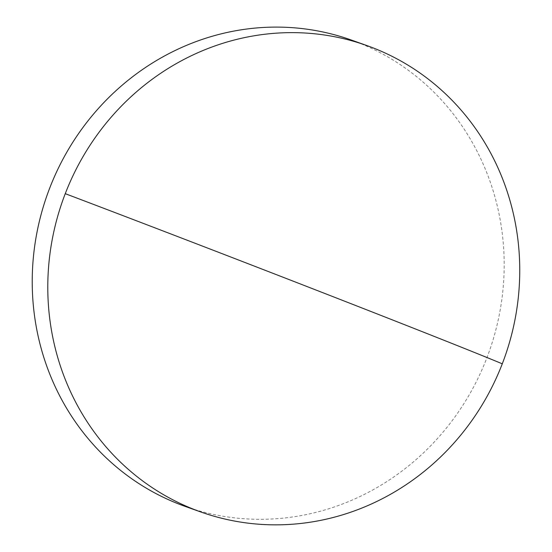 <?xml version="1.0" encoding="UTF-8"?>
<svg xmlns="http://www.w3.org/2000/svg" width="552" height="552" viewBox="0 0 552 552"><rect width="100%" height="100%" fill="white"/><g stroke="black" fill="none" stroke-linecap="round" stroke-linejoin="round"><path stroke-width="0.41" stroke-dasharray="2.76 2.07" d="M185.224 506.425A247.544 234.476 109.6 0 0 487.933 355.046A247.544 234.476 109.6 0 0 357.316 42.269A247.544 234.476 109.6 0 0 351.175 39.979"/><path stroke-width="0.83" d="M194.663 509.682A247.544 234.476 109.6 0 0 200.797 511.966A247.544 234.476 109.6 0 0 502.279 363.816A247.544 234.476 109.6 0 0 372.883 47.803A247.544 234.476 109.6 0 0 366.749 45.519A247.544 234.476 109.6 0 0 65.26 193.669A247.544 234.476 109.6 0 0 194.663 509.682M366.749 45.519L351.175 39.979A247.544 234.476 109.6 0 0 48.472 191.358A247.544 234.476 109.6 0 0 179.089 504.142A247.544 234.476 109.6 0 0 185.224 506.425L200.797 511.966M502.279 363.816A309.265 2.767 -158.9 0 0 65.26 193.669"/></g></svg>

